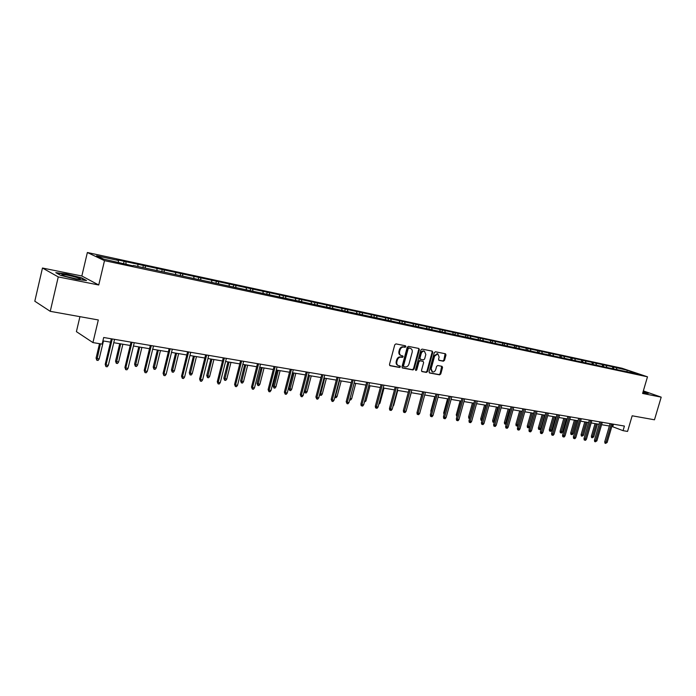 <?xml version="1.0" encoding="UTF-8"?>
<svg xmlns="http://www.w3.org/2000/svg" width="696" height="696" viewBox="0 0 696 696"><rect width="100%" height="100%" fill="white"/><g stroke="black" fill="none" stroke-linecap="round" stroke-linejoin="round"><path stroke-width="1.04" d="M405.881 346.669L405.507 345.799L395.954 343.894L394.762 344.807L389.482 364.469L390.091 365.731L399.617 367.479L400.444 366.835L400.078 365.974L398.538 365.678C397.042 365.035 396.485 363.721 396.877 361.729L397.312 360.102C398.051 358.022 399.321 357.048 401.105 357.17L402.332 357.405L403.158 356.761L402.793 355.9L401.288 355.595C399.774 354.951 399.208 353.629 399.6 351.619L400.035 349.984C400.774 347.904 402.044 346.93 403.828 347.069L405.055 347.313L405.881 346.669M400.853 355.412L400.644 355.325C399.13 354.69 398.564 353.359 398.956 351.358L399.391 349.723C400.139 347.643 401.401 346.678 403.184 346.808L404.411 347.052L405.124 345.721M389.673 365.487L398.973 367.201L399.713 365.905M398.077 365.478L397.903 365.4C396.407 364.756 395.85 363.451 396.233 361.459L396.676 359.832C397.416 357.761 398.678 356.778 400.47 356.9L401.688 357.135L402.418 355.821M443.387 361.207L444.518 360.319L445.979 354.986L445.483 353.777L435.435 351.776L434.287 352.663L429.075 371.786L429.571 372.986L439.655 374.848L440.785 373.952L442.543 367.531L442.056 366.34L437.723 365.504L436.583 366.4L435.713 369.602C435.043 371.394 433.965 372.186 432.468 371.96L431.163 368.75L434.591 356.169L437.801 353.82L439.141 357.065L438.567 359.153L439.063 360.363L443.387 361.207L442.734 360.946L443.857 360.058L445.118 353.707M58.255 276.921L98.736 284.995L81.841 275.999L42.465 268.021L58.255 276.921L50.251 311.329L98.319 319.96L92.933 342.589L102.121 344.111L103.695 337.499L624.408 426.056L623.05 430.667L627.557 431.416L632.168 415.79L654.475 419.792L661.2 397.155L643.339 390.882M98.736 284.995L104.504 260.652L647.489 376.814L642.591 393.44L661.2 397.155M419.366 349.697L418.844 348.461L408.413 346.373L407.23 347.287L401.975 366.775L402.488 368.001L412.963 369.933L414.129 369.028L419.366 349.697L418.505 348.392M422.046 349.096L432.286 351.149L432.79 352.367L427.579 371.507L426.43 372.412L422.011 371.594L421.506 370.385L423.629 362.599L423.125 361.381L420.149 360.815L418.992 361.72L416.782 369.854L415.921 370.472L415.564 369.628L420.889 350.001L422.046 349.096M50.251 311.329L34.8 301.211L42.465 268.021M104.504 260.652L87.365 252.509L621.928 368.219L647.489 376.814M613.446 368.654L613.907 367.079L116.597 259.669L118.329 260.461L96.57 255.771L103.66 259.121L132.997 265.855M613.907 367.079L627.244 370.255L637.736 373.787L629.41 372.316L133.275 265.481M613.019 368.515L612.506 367.079M606.755 367.131L606.251 365.731M602.832 366.348L602.31 364.878M596.455 364.921L595.959 363.503M592.479 364.156L591.948 362.642M585.98 362.677L585.484 361.25M581.952 361.92L581.412 360.371M575.331 360.389L574.844 358.953M571.242 359.658L570.703 358.057M564.508 358.066L564.021 356.622M560.358 357.353L559.81 355.708M553.494 355.7L553.015 354.247M549.283 355.004L548.735 353.316M542.297 353.298L541.819 351.828M538.017 352.62L537.46 350.888M530.9 350.854L530.43 349.375M526.559 350.201L526.002 348.418M519.312 348.357L518.842 346.869M514.901 347.739L514.335 345.895M507.514 345.825L507.053 344.329M503.034 345.216L502.46 343.337M495.508 343.25L495.056 341.736M490.941 342.623L490.375 340.727M483.285 340.622L482.833 339.1M478.639 339.979L478.082 338.073M470.844 337.952L470.4 336.42M466.111 337.29L465.554 335.376M458.177 335.237L457.742 333.689M453.348 334.558L452.809 332.627M445.275 332.462L444.84 330.905M440.35 331.766L439.82 329.826M432.129 329.643L431.711 328.068M427.118 328.93L426.587 326.972M418.74 326.772L418.322 325.189M413.624 326.041L413.111 324.058M405.098 323.84L404.689 322.248M399.887 323.092L399.382 321.1M391.195 320.856L390.795 319.246M385.862 320.012L385.384 318.081M377.023 317.811L376.632 316.193M371.525 316.715L371.116 315.001M362.581 314.714L362.198 313.078M356.944 313.505L356.57 311.86M347.852 311.547L347.469 309.903M342.101 310.312L341.736 308.659M332.827 308.319L332.462 306.658M326.963 307.066L326.607 305.396M317.498 305.031L317.141 303.352M311.521 303.743L311.173 302.064M301.864 301.673L301.516 299.985M295.765 300.368L295.417 298.671M285.899 298.245L285.569 296.54M279.679 296.914L279.348 295.2M269.613 294.747L269.291 293.033M263.262 293.381L262.94 291.659M252.987 291.18L252.674 289.449M246.497 289.788L246.193 288.048M236.005 287.535L235.709 285.786M229.384 286.108L229.088 284.36M218.666 283.811L218.379 282.045M211.897 282.358L211.619 280.592M200.944 280.01L200.674 278.226M194.027 278.522L193.766 276.738M182.848 276.121L182.587 274.328M175.775 274.598L175.523 272.806M164.343 272.145L164.099 270.335M157.113 270.596L156.878 268.778M145.429 268.108L145.203 266.264M138.034 266.498L137.817 264.671M126.089 264.045L125.872 262.087M118.52 262.305L118.329 260.461M79.936 316.663L76.403 331.644L92.933 342.589M81.841 275.999L87.365 252.509M611.854 426.422L623.05 430.667M102.895 340.875L110.516 342.162M113.752 342.702L130.23 345.468M133.441 346.008L149.51 348.713M152.694 349.244L168.354 351.88M171.52 352.411L186.798 354.977M189.93 355.508L204.841 358.014M207.947 358.536L222.494 360.98M225.582 361.494L239.781 363.886M242.834 364.4L256.702 366.731M259.738 367.236L273.276 369.515M276.286 370.02L289.51 372.238M292.494 372.743L305.413 374.918M308.371 375.414L321.004 377.536M323.936 378.032L336.281 380.103M339.196 380.59L351.254 382.617M354.142 383.105L365.939 385.088M368.81 385.567L380.338 387.507M383.183 387.985L394.467 389.882M397.294 390.36L408.326 392.213M411.127 392.683L421.924 394.493M424.708 394.963L435.27 396.737M438.036 397.207L448.372 398.939M451.112 399.4L461.23 401.105M463.954 401.566L473.863 403.228M476.569 403.68L486.269 405.316M488.949 405.759L498.449 407.36M501.111 407.804L510.42 409.37M513.065 409.814L522.183 411.345M524.81 411.788L533.736 413.293M536.346 413.728L545.098 415.199M547.691 415.634L556.269 417.078M558.836 417.504L567.24 418.922M569.798 419.349L578.037 420.732M580.577 421.158L588.659 422.524M591.174 422.942L599.099 424.273M601.596 424.699L609.365 426.004M626.974 371.481L627.244 370.255M616.891 369.315L616.386 367.914M613.472 424.203L612.776 426.57M123.627 263.401L124.132 261.296M142.906 267.542L143.411 265.454M161.759 271.597L162.264 269.526M180.212 275.555L180.708 273.511M198.256 279.427L198.76 277.408M215.925 283.22L216.421 281.228M233.221 286.935L233.717 284.96M250.151 290.571L250.647 288.623M266.742 294.13L267.229 292.198M282.985 297.618L283.481 295.713M298.906 301.037L299.393 299.15M314.505 304.387L314.992 302.516M329.8 307.675L330.287 305.822M344.79 310.894L345.277 309.059M359.493 314.044L359.971 312.234M373.917 317.141L374.387 315.349M388.055 320.177L388.533 318.403M401.931 323.161L402.41 321.395M415.555 326.085L416.025 324.336M428.919 328.956L429.389 327.224M442.038 331.775L442.508 330.061M454.923 334.532L455.384 332.836M467.538 337.386L468.034 335.568M479.909 340.248L480.457 338.256M492.107 342.867L492.664 340.892M504.104 345.442L504.652 343.476M515.884 347.965L516.432 346.025M527.464 350.453L528.003 348.522M538.843 352.889L539.383 350.984M550.04 355.264L550.571 353.403M561.054 357.587L561.568 355.778M571.877 359.875L572.39 358.109M582.526 362.12L583.022 360.406M593.001 364.339L593.488 362.668M603.302 366.514L603.78 364.887M76.186 279.331L86.556 280.54L81.519 277.843L66.32 273.946L55.793 272.658L60.622 275.338L76.186 279.331M642.869 392.492L646.427 393.414L648.55 393.249L643.2 391.37M402.157 367.793L412.319 369.663L413.485 368.75L418.714 349.435M408.978 348.087L408.152 348.722L403.541 365.818L403.897 366.679L405.237 366.931C407.003 367.036 408.256 366.061 408.996 364.008L412.145 352.359C412.537 350.349 411.971 349.027 410.457 348.392L408.334 347.826L407.508 348.461L408.152 348.722M403.75 366.601L402.897 365.548L407.508 348.461M408.334 347.826L409.613 348.087M421.689 371.386L425.787 372.142L426.926 371.238L432.138 352.106L431.938 351.071M422.663 361.207L419.505 360.545L418.348 361.45L416.138 369.576L416.782 369.854M415.599 370.194L416.138 369.576M425.83 354.508L424.456 351.228C422.95 351.001 421.863 351.793 421.193 353.594L419.984 358.075L420.558 359.31L423.464 359.875L424.612 358.971L425.83 354.508M424.125 351.097L423.803 350.967C422.298 350.749 421.21 351.532 420.549 353.333L421.193 353.594M420.306 359.206L419.331 357.814L420.549 353.333M438.758 360.171L442.734 360.946M437.453 353.681L433.939 355.908L434.591 356.169M432.129 371.812L430.511 368.48L433.939 355.908M429.249 372.778L439.002 374.57L440.133 373.674L441.708 366.27M99.163 359.005L98.084 360.45L96.822 360.258L96.083 358.092L99.163 359.005L103.469 340.97M96.822 360.258L100.424 343.833M96.083 358.092L99.519 343.676M111.317 338.795L105.192 364.382L106.027 364.956L112.256 338.961M108.332 365.313L107.228 366.792L105.949 366.592L106.027 364.956L108.332 365.313L114.562 339.352M105.949 366.592L105.192 364.382M80.101 279.174C82.789 278.635 64.293 273.885 62.17 274.572L62.162 274.572C59.447 274.981 75.438 279.296 79.414 279.226L80.101 279.174M75.994 278.826L65.911 276.434M56.576 273.093L66.416 274.294L81.136 278.069L85.521 280.418M642.895 392.405L644.531 392.657L643.069 391.822M643.139 391.578L648.019 393.292M118.59 362.059L117.52 363.495L116.293 363.303L115.545 361.154L118.59 362.059L122.888 344.242M116.293 363.303L120.669 343.868M115.545 361.154L119.738 343.711M137.608 365.052L136.538 366.47L135.337 366.279L134.58 364.156L137.608 365.052L141.888 347.435M135.337 366.279L139.713 347.069M134.58 364.156L138.765 346.904M131.031 342.154L124.923 367.436L125.785 368.01L131.996 342.319M128.038 368.358L126.942 369.82L125.689 369.628L125.785 368.01L128.038 368.358L134.25 342.702M125.689 369.628L124.923 367.436M150.31 345.433L144.211 370.429L145.099 371.003L151.293 345.599M147.3 371.342L146.212 372.778L144.994 372.595L145.099 371.003L147.3 371.342L153.494 345.973M144.994 372.595L144.211 370.429M156.209 367.984L155.147 369.385L153.964 369.202L153.207 367.096L156.209 367.984L160.471 350.558M153.964 369.202L158.349 350.201M153.207 367.096L157.374 350.036M174.409 370.846L173.356 372.23L172.199 372.055L171.434 369.967L174.409 370.846L178.663 353.611M172.199 372.055L176.584 353.264M171.434 369.967L175.592 353.098M192.226 373.656L191.183 375.022L190.051 374.848L189.277 372.786L192.226 373.656L196.463 356.604M190.051 374.848L194.428 356.265M189.277 372.786L193.418 356.091M169.154 348.635L163.081 373.343L163.986 373.917L170.163 348.809M166.144 374.257L165.065 375.675L163.864 375.492L163.986 373.917L166.144 374.257L172.312 349.175M163.864 375.492L163.081 373.343M187.589 351.767L181.543 376.205L182.465 376.78L188.625 351.95M184.571 377.101L183.5 378.511L182.335 378.328L182.465 376.78L184.571 377.101L190.721 352.306M182.335 378.328L181.543 376.205M205.633 354.838L199.604 379.007L200.544 379.572L206.677 355.021M202.606 379.894L201.544 381.286L200.396 381.112L200.544 379.572L202.606 379.894L208.739 355.369M200.396 381.112L199.604 379.007M209.67 376.397L208.635 377.754L207.521 377.58L206.738 375.535L209.67 376.397L213.898 359.536M207.521 377.58L211.906 359.197M206.738 375.535L210.871 359.023M223.285 357.84L217.274 381.739L218.239 382.313L224.356 358.022M220.258 382.626L219.196 384.001L218.083 383.827L218.239 382.313L220.258 382.626L226.365 358.362M218.083 383.827L217.274 381.739M226.757 379.085L225.721 380.425L224.634 380.26L223.851 378.233L226.757 379.085L230.959 362.399M224.634 380.26L229.01 362.077M223.851 378.233L227.966 361.903M240.564 360.78L234.578 384.418L235.561 384.992L241.651 360.963M237.536 385.297L236.483 386.654L235.387 386.489L235.561 384.992L237.536 385.297L243.626 361.302M235.387 386.489L234.578 384.418M243.487 381.721L242.46 383.044L241.399 382.878L240.607 380.877L243.487 381.721L247.68 365.209M241.399 382.878L245.766 364.887M240.607 380.877L244.705 364.713M257.485 363.66L251.517 387.046L252.526 387.611L258.59 363.843M254.458 387.916L253.414 389.255L252.335 389.09L252.526 387.611L254.458 387.916L260.522 364.173M252.335 389.09L251.517 387.046M259.878 384.305L258.86 385.61L257.825 385.454L257.024 383.461L259.878 384.305L264.062 367.966M257.825 385.454L262.183 367.653M257.024 383.461L261.113 367.471M274.059 366.479L268.117 389.612L269.135 390.178L275.172 366.67M271.022 390.473L269.987 391.805L268.934 391.639L269.135 390.178L271.022 390.473L277.06 366.983M268.934 391.639L268.117 389.612M275.947 386.837L274.929 388.133L273.911 387.968L273.11 386.002L275.947 386.837L280.105 370.663M273.911 387.968L278.269 370.35M273.11 386.002L277.182 370.168M290.284 369.237L284.368 392.135L285.404 392.701L291.415 369.428M287.257 392.988L286.221 394.301L285.195 394.145L285.404 392.701L287.257 392.988L293.268 369.741M285.195 394.145L284.368 392.135M291.694 389.308L290.684 390.595L289.684 390.439L288.875 388.49L291.694 389.308L295.835 373.308M289.684 390.439L294.043 373.004M288.875 388.49L292.938 372.821M306.188 371.942L300.289 394.597L301.342 395.163L307.336 372.134M303.16 395.441L302.134 396.746L301.124 396.59L301.342 395.163L303.16 395.441L309.146 372.447M301.124 396.59L300.289 394.597M307.127 391.744L306.127 393.014L305.144 392.857L304.335 390.926L307.127 391.744L311.26 375.901M305.144 392.857L309.494 375.605M321.769 374.587L315.897 397.016L316.958 397.573L322.927 374.787M318.742 397.851L317.724 399.139L316.732 398.991L316.958 397.573L318.742 397.851L324.71 375.092M316.732 398.991L315.897 397.016M319.882 393.518L322.257 394.127L326.372 378.441M322.257 394.127L321.265 395.38L320.308 395.232L324.649 378.145M320.308 395.232L319.647 394.388M337.047 377.189L331.2 399.391L332.27 399.948L338.212 377.389M334.019 400.217L333.001 401.488L332.035 401.34L332.27 399.948L334.019 400.217L339.961 377.684M332.035 401.34L331.2 399.391M335.115 396.041L337.099 396.459L341.197 380.93M337.099 396.459L336.116 397.703L335.168 397.555L339.509 380.642M352.019 379.738L346.19 401.714L347.278 402.262L353.203 379.938M348.992 402.532L347.983 403.793L347.034 403.645L347.278 402.262L348.992 402.532L354.908 380.225M347.034 403.645L346.19 401.714M350.062 398.504L351.663 398.756L355.743 383.374M351.663 398.756L350.68 399.983L349.714 399.817M349.757 399.835L349.853 399.286M366.696 382.235L360.902 403.985L361.998 404.541L367.888 382.435M363.677 404.802L362.677 406.055L361.746 405.907L361.998 404.541L363.677 404.802L369.567 382.722M361.746 405.907L361.137 405.603L360.902 403.985M364.739 400.809L365.939 401L370.011 385.775M365.939 401L364.391 402.131M381.095 384.679L375.318 406.22L376.432 406.777L382.304 384.888M378.076 407.03L377.084 408.265L376.171 408.126L376.432 406.777L378.076 407.03L383.948 385.166M376.171 408.126L375.553 407.821L375.318 406.22M379.137 403.08L379.955 403.21L384.009 388.124M379.955 403.21L378.789 404.385M395.224 387.08L389.464 408.413L390.587 408.961L396.433 387.289M392.205 409.213L391.213 410.44L390.317 410.301L390.587 408.961L392.205 409.213L398.042 387.559M390.317 410.301L389.699 409.996L389.464 408.413M393.257 405.298L393.71 405.368L397.747 390.43M393.71 405.368L393.005 406.255M409.074 389.438L403.349 410.562L404.472 411.11L410.301 389.647M406.064 411.353L405.081 412.571L404.202 412.432L404.472 411.11L406.064 411.353L411.884 389.917M404.202 412.432L403.576 412.128L403.349 410.562M407.116 407.482L411.223 392.701M422.672 391.752L416.974 412.676L418.105 413.215L423.899 391.961M419.662 413.459L418.688 414.659L417.826 414.529L418.105 413.215L419.662 413.459L425.456 392.222M417.826 414.529L417.191 414.224L416.974 412.676M417.905 409.257L421.75 394.467M436.018 394.023L430.337 414.746L431.485 415.286L437.253 394.232M433.008 415.521L432.042 416.713L431.189 416.582L431.485 415.286L433.008 415.521L438.776 394.493M431.189 416.582L430.554 416.278L430.337 414.746M431.05 412.136L430.868 410.875L434.765 396.659M430.868 410.875L431.337 411.092M449.111 396.25L443.456 416.774L444.613 417.313L450.355 396.459M446.11 417.548L445.153 418.731L444.318 418.6L444.613 417.313L446.11 417.548L451.852 396.711M444.318 418.6L443.674 418.296L443.456 416.774M444.091 414.477L443.674 412.893L447.545 398.808M443.674 412.893L444.431 413.241M461.97 398.434L456.341 418.775L457.507 419.314L463.223 398.651M458.977 419.54L458.02 420.706L457.202 420.584L457.507 419.314L458.977 419.54L464.693 398.895M457.202 420.584L456.559 420.28L456.341 418.775M456.95 416.573L456.245 414.877L460.108 400.913M456.245 414.877L457.289 415.355M474.602 400.583L469 420.732L470.165 421.271L475.855 400.8M471.61 421.489L470.661 422.646L469.852 422.524L470.165 421.271L471.61 421.489L477.299 401.044M469.852 422.524L469.208 422.228L469 420.732M469.591 418.592L468.8 418.279L468.599 416.817L469.73 417.339L473.672 403.193M469.435 418.566L469.93 417.374M468.599 416.817L472.445 402.984M487 402.688L481.423 422.655L482.598 423.194L488.261 402.906M484.016 423.412L483.067 424.56L482.285 424.438L482.598 423.194L484.016 423.412L489.68 403.149M482.285 424.438L481.632 424.134L481.423 422.655M482.015 420.541L480.936 420.184L480.736 418.731L481.876 419.253L485.791 405.229M481.571 420.471L482.354 419.323M480.736 418.731L484.564 405.029M499.18 404.759L493.629 424.551L494.804 425.082L500.45 404.976M496.204 425.291L495.265 426.43L494.491 426.309L494.804 425.082L496.204 425.291L501.842 405.22M494.491 426.309L493.829 426.013L493.629 424.551M494.212 422.446L492.864 422.046L492.655 420.61L493.812 421.132L497.71 407.238M493.499 422.333L493.812 421.132L494.552 421.245M492.655 420.61L496.465 407.03M511.142 406.795L505.618 426.404L506.801 426.935L512.421 407.012M508.176 427.144L507.245 428.275L506.479 428.153L506.801 426.935L508.176 427.144L513.787 407.247M506.479 428.153L505.818 427.857L505.618 426.404M506.349 423.829L505.966 424.282L504.583 423.881L504.382 422.463L505.54 422.977L509.42 409.204M505.218 424.168L505.54 422.977L506.54 423.133M504.382 422.463L508.176 408.996M522.905 408.796L517.398 428.231L518.59 428.753L524.184 409.013M519.938 428.962L519.007 430.084L518.259 429.963L518.59 428.753L519.938 428.962L525.532 409.248M518.259 429.963L517.598 429.676L517.398 428.231M518.285 425.117L517.476 426.091L516.745 425.969L516.101 425.691L515.901 424.282L517.058 424.786L520.93 411.136M516.745 425.969L517.058 424.786L518.32 424.986M515.901 424.282L519.677 410.927M534.458 410.762L528.977 430.024L530.178 430.546L535.746 410.979M531.5 430.754L530.578 431.859L529.839 431.746L530.178 430.546L531.5 430.754L537.068 411.205M529.839 431.746L529.178 431.45L528.977 430.024M529.691 426.779L528.795 427.857L528.073 427.744L527.42 427.466L527.229 426.065L529.691 426.779L533.536 413.259M528.073 427.744L532.24 413.041M527.229 426.065L530.987 412.832M545.812 412.693L540.357 431.79L541.558 432.312L547.108 412.911M542.863 432.512L541.949 433.608L541.227 433.495L541.558 432.312L542.863 432.512L548.404 413.137M541.227 433.495L540.557 433.199L540.357 431.79M540.809 428.527L539.922 429.597L539.209 429.484L538.556 429.206L538.365 427.822L540.809 428.527L544.637 415.12M539.209 429.484L543.367 414.912M538.365 427.822L542.114 414.694M556.974 414.59L551.545 433.521L552.755 434.043L558.27 414.816M554.033 434.234L553.12 435.322L552.415 435.217L552.755 434.043L554.033 434.234L559.549 415.034M552.415 435.217L551.745 434.922L551.545 433.521M551.745 430.25L550.858 431.311L550.162 431.207L549.509 430.92L549.318 429.545L551.745 430.25L555.565 416.956M550.162 431.207L554.312 416.747M549.318 429.545L553.05 416.539M567.953 416.46L562.551 435.226L563.76 435.74L569.25 416.678M565.013 435.94L564.108 437.01L563.412 436.905L563.76 435.74L565.013 435.94L570.502 416.895M563.412 436.905L562.742 436.618L562.551 435.226M562.507 431.946L561.62 432.999L560.941 432.886L560.28 432.608L560.097 431.25L562.507 431.946L566.3 418.766M560.941 432.886L565.074 418.557M560.097 431.25L563.803 418.34M578.741 418.296L573.365 436.897L574.574 437.419L580.046 418.514M575.818 437.61L574.913 438.671L574.226 438.567L574.574 437.419L575.818 437.61L581.282 418.722M574.226 438.567L573.556 438.28L573.365 436.897M573.086 433.608L572.208 434.652L571.538 434.548L570.877 434.269L570.694 432.921L573.086 433.608L576.862 420.541M571.538 434.548L575.653 420.332M570.694 432.921L574.391 420.123M589.355 420.097L584.005 438.55L585.214 439.063L590.66 420.323M586.432 439.246L585.545 440.307L584.866 440.203L585.214 439.063L586.432 439.246L591.878 420.532M584.866 440.203L584.188 439.915L584.005 438.55M583.5 435.244L581.96 436.183L581.299 435.905L581.117 434.565L583.5 435.244L587.259 422.289M581.96 436.183L586.067 422.089M581.117 434.565L584.797 421.872M599.795 421.872L594.462 440.168L595.68 440.681L601.1 422.098M596.881 440.864L595.332 441.812L595.68 440.681L596.881 440.864L602.301 422.298M595.332 441.812L594.654 441.525L594.462 440.168M593.74 436.862L592.218 437.784L591.557 437.506L591.383 436.175L593.74 436.862L597.49 424.003M592.218 437.784L596.315 423.803M591.383 436.175L595.045 423.594M610.061 423.62L604.754 441.76L605.981 442.273L611.375 423.847M607.156 442.456L605.624 443.395L605.981 442.273L607.156 442.456L612.55 424.047M605.624 443.395L604.946 443.108L604.754 441.76M403.184 346.808L403.828 347.069M399.391 349.723L400.035 349.984M398.956 351.358L399.6 351.619M401.688 357.135L402.332 357.405M400.47 356.9L401.105 357.17M396.676 359.832L397.312 360.102M396.233 361.459L396.877 361.729M398.973 367.201L399.617 367.479M404.411 347.052L405.055 347.313M413.485 368.75L414.129 369.028M412.319 369.663L412.963 369.933M402.897 365.548L403.541 365.818M432.138 352.106L432.79 352.367M426.926 371.238L427.579 371.507M425.787 372.142L426.43 372.412M422.402 361.102L423.055 361.372M419.505 360.545L420.149 360.815M418.348 361.45L418.992 361.72M419.331 357.814L419.984 358.075M430.511 368.48L431.163 368.75M441.882 367.262L442.543 367.531M440.133 373.674L440.785 373.952M439.002 374.57L439.655 374.848M445.318 354.734L445.979 354.986M443.857 360.058L444.518 360.319M403.262 366.4L403.802 366.635M409.814 348.13L410.457 348.392M422.472 361.12L423.125 361.381M423.803 350.967L424.456 351.228M419.845 359.032L420.367 359.24M437.149 353.559L437.801 353.82M63.11 275.451L62.17 274.572"/></g></svg>
